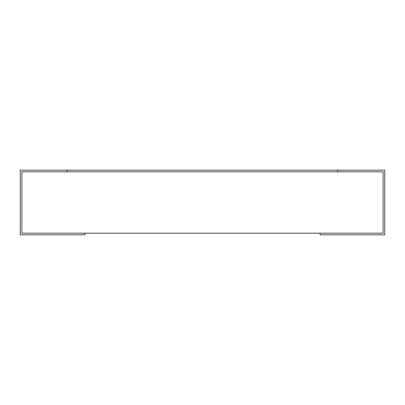 <?xml version="1.0" encoding="UTF-8"?>
<svg xmlns="http://www.w3.org/2000/svg" width="405" height="405" viewBox="0 0 405 405"><rect width="100%" height="100%" fill="white"/><g stroke="black" fill="none" stroke-linecap="round" stroke-linejoin="round"><path stroke-width="0.61" d="M383.105 233.189L383.105 171.811L383.105 233.189L21.895 233.189L21.895 171.811L383.105 171.811M320.082 233.189L320.082 234.834L384.75 234.834L384.75 170.166L337.719 170.166L337.719 171.811L67.281 171.811L67.281 170.166L20.25 170.166L20.25 234.834L84.918 234.834L84.918 233.189M21.895 233.189L21.895 171.811M67.281 170.166L337.719 170.166"/></g></svg>
